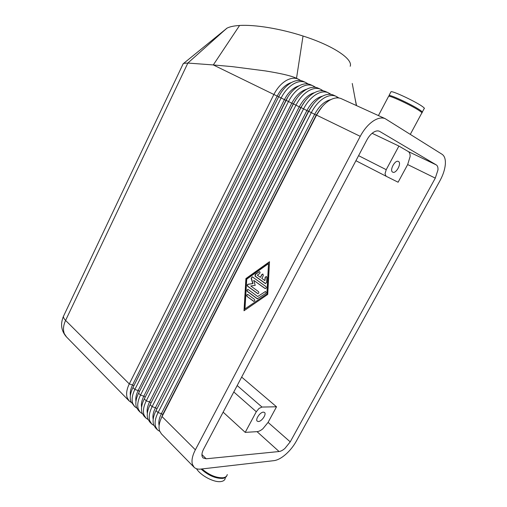<?xml version="1.0" encoding="UTF-8"?>
<svg xmlns="http://www.w3.org/2000/svg" width="507" height="507" viewBox="0 0 507 507"><rect width="100%" height="100%" fill="white"/><g stroke="black" fill="none" stroke-linecap="round" stroke-linejoin="round"><path stroke-width="0.76" d="M341.509 98.783L341.091 98.592C337.649 97.205 333.707 97.838 329.271 100.481C324.233 103.675 319.987 108.555 316.539 115.108L360.236 136.339C363.925 129.494 368.31 124.348 373.412 120.913C377.892 118.055 381.79 117.294 385.105 118.613L442.11 154.312C444.633 156.048 445.704 159.458 445.317 164.547C444.81 169.699 443.023 175.092 439.962 180.726L296.202 441.363C293.445 446.274 289.947 450.615 285.707 454.38C281.442 458.062 277.57 460.147 274.091 460.635L200.728 469.083C197.914 469.4 195.715 468.804 194.13 467.308L192.381 464.285C191.38 460.483 192.375 455.654 195.366 449.81L162.031 416.57C159.217 422.217 158.393 426.964 159.54 430.798L161.416 433.897L193.928 467.099M63.869 315.455L63.464 316.317C63.293 317.445 64.002 318.814 65.593 320.424L187.856 63.058L183.686 63.343L182.989 64.148M379.065 131.123L379.299 131.218C377.614 130.521 375.624 130.914 373.342 132.39C370.826 134.108 368.665 136.656 366.846 140.021L203.624 449.113C202.141 451.997 201.628 454.399 202.097 456.306L203.015 457.916L206.184 458.791L201.925 454.557M257.03 431.653L279.084 451.528C280.815 451.312 282.76 450.286 284.915 448.435L290.226 441.863L268.076 422.407L262.867 428.783C260.731 430.544 258.785 431.501 257.03 431.653L245.223 432.37L256.301 411.728L259.001 408.446L261.992 407.051L237.187 385.561M386.22 169.68L398.901 146.06L408.243 151.517C409.58 152.366 410.207 154.039 410.119 156.549L407.666 164.56L398.103 182.222L386.087 176.227L385.022 173.762L386.22 169.68L358.588 155.662M407.666 164.56L435.291 178.128L437.959 169.965C438.13 167.424 437.579 165.745 436.293 164.914L408.243 151.517M410.321 134.336L421.704 113.181C422.382 113.099 421.83 112.427 420.037 111.16C413.516 106.413 390.479 95.493 388.641 96.241L388.432 96.628M422.325 112.022L424.125 108.675C424.822 108.568 424.277 107.864 422.502 106.578C416.013 101.742 392.931 90.854 391.03 91.704L390.808 92.128M421.609 112.408L422.103 112.434C422.787 112.345 422.236 111.667 420.449 110.399C413.927 105.633 390.891 94.72 389.04 95.481L389.142 96.26M227.282 474.552C226.908 476.327 225.501 477.398 223.055 477.759C216.255 478.012 209.233 475.078 201.976 468.943M225.273 478.291C224.886 480.085 223.467 481.168 221.02 481.549C214.277 482.778 200.715 475.686 196.507 468.741M226.749 475.858C226.16 477.239 224.816 478.088 222.712 478.393C215.589 478.614 208.383 475.496 201.083 469.045M258.386 421.52L257.29 421.197C254.97 419.619 260.148 411.988 263.444 412.14L264.489 412.457C266.815 414.035 261.72 421.602 258.386 421.52M392.722 172.152C389.173 170.682 395.023 159.566 398.369 161.441L398.464 161.492C401.95 163.089 396.081 174.066 392.767 172.171L392.722 172.152M159.756 431.387L157.506 429.904L155.617 426.799C154.445 422.952 155.256 418.224 158.045 412.597L311.342 112.579C314.758 106.058 318.985 101.216 324.011 98.047C328.447 95.43 332.389 94.815 335.843 96.21L338.942 97.984M333.612 95.189L333.188 94.999C329.727 93.605 325.779 94.207 321.349 96.812C316.33 99.968 312.109 104.797 308.706 111.306L156.023 410.588C153.247 416.196 152.449 420.924 153.627 424.765L155.522 427.876L157.29 429.683M153.868 425.417L151.675 423.947L149.761 420.823C148.57 416.982 149.35 412.267 152.106 406.677L303.592 108.821C306.976 102.351 311.171 97.547 316.191 94.422C320.614 91.843 324.562 91.254 328.029 92.654L331.071 94.391M325.849 91.659L325.418 91.469C321.945 90.062 317.99 90.645 313.573 93.212C308.56 96.324 304.371 101.108 301.006 107.56L150.116 404.694C147.372 410.271 146.599 414.979 147.803 418.826L149.723 421.951L151.46 423.725M148.076 419.543L145.934 418.079L144.001 414.948C142.784 411.101 143.538 406.405 146.263 400.853L295.987 105.12C299.32 98.7 303.497 93.947 308.497 90.861C312.908 88.319 316.862 87.749 320.354 89.162L323.333 90.861M318.212 88.186L317.788 87.996C314.289 86.577 310.335 87.141 305.924 89.676C300.93 92.743 296.766 97.483 293.439 103.884L144.305 398.901C141.592 404.44 140.845 409.136 142.074 412.983L144.007 416.12L145.712 417.857M142.378 413.756L140.281 412.311L138.329 409.168C137.086 405.315 137.815 400.631 140.509 395.118L288.502 101.489C291.804 95.12 295.949 90.411 300.936 87.362C305.341 84.853 309.295 84.308 312.806 85.727L315.728 87.388M310.709 84.777L310.278 84.58C306.767 83.154 302.812 83.693 298.414 86.196C293.426 89.226 289.288 93.915 286.005 100.272L138.588 393.198C135.901 398.705 135.185 403.382 136.434 407.235L138.386 410.378L140.059 412.083M136.77 408.065L134.716 406.627L132.745 403.477C131.484 399.624 132.188 394.959 134.849 389.477L281.151 97.914C284.414 91.596 288.527 86.931 293.509 83.928C297.901 81.443 301.855 80.924 305.379 82.349L308.256 83.972M303.332 81.418L302.901 81.221C299.371 79.789 295.41 80.309 291.024 82.774C286.049 85.765 281.943 90.417 278.692 96.723L132.954 387.589C130.305 393.058 129.608 397.716 130.882 401.569L134.494 406.405M131.243 402.457L129.241 401.031L127.251 397.875C125.97 394.021 126.649 389.37 129.279 383.919L273.926 94.403C277.145 88.129 281.239 83.509 286.202 80.543C290.581 78.097 294.542 77.59 298.078 79.035L300.905 80.613M295.644 77.926L295.074 77.666C289.966 75.543 280.079 73.293 265.415 70.923L232.168 66.62L213.295 64.94L239.589 25.47C234.006 25.819 229.817 26.706 227.028 28.139L223.828 30.902M259.559 271.638L255.446 274.382L255.338 276.239L265.617 283.571M265.205 283.432L255.084 276.182L255.186 274.325L259.508 271.619C260.224 272.158 260.249 272.81 259.584 273.577L257.315 275.193L260.364 277.373L261.84 274.528L262.886 274.008L263.31 275.567L261.827 278.413L264.914 280.612L265.085 277.481L266.283 276.41L266.866 277.437L266.593 282.462L265.459 283.483M266.327 276.429L265.338 277.532L264.914 280.612M262.93 274.021L262.094 274.585L260.364 277.373M247.004 296.399C246.396 295.289 246.649 294.63 247.765 294.421L254.457 299.352C255.078 300.467 254.825 301.133 253.696 301.348L247.004 296.399L253.956 301.392M247.803 294.434C246.846 294.846 246.662 295.518 247.264 296.443M244.982 308.896L267.119 293.851L268.507 263.634L246.732 279.167L244.982 308.896L267.119 293.851M266.866 293.807L268.507 263.634M267.728 294.428L244.013 310.766L245.914 278.571L269.496 261.726L267.728 294.428M269.483 261.98L246.168 278.628L244.285 310.576M248.1 289.478C247.137 289.884 246.953 290.555 247.555 291.481L257.556 298.857M257.119 298.718L247.296 291.436C246.687 290.334 246.941 289.674 248.062 289.459L257.676 296.519L265.44 291.5C266.188 292.045 266.226 292.71 265.541 293.502L257.372 298.762M265.472 291.512L257.676 296.519M253.696 280.352L255.224 285.346L250.775 285.986L258.481 291.62C259.109 292.742 258.849 293.407 257.708 293.616L247.6 286.24C247.01 285.384 247.163 284.719 248.056 284.237L252.765 283.552L251.149 278.267L252.258 276.778L265.922 286.563C266.562 287.691 266.295 288.363 265.129 288.572L253.696 280.352L265.351 288.603M252.309 276.79L251.402 278.318L253.018 283.603L248.316 284.288C247.422 284.769 247.27 285.435 247.86 286.284L257.93 293.648M316.539 115.108L162.031 416.57M360.236 136.339L195.366 449.81M350.198 66.271C353.195 59.199 333.372 45.674 303.028 36.022C280.295 28.633 254.679 24.482 239.589 25.47M356.377 105.545L352.257 83.471M296.513 78.319L303.028 36.022M226.743 28.291L187.856 63.058L213.295 64.94L277.164 96.089L132.549 384.978L133.88 385.751L278.679 96.748M241.655 377.1L276.524 406.791L268.076 422.407M276.524 406.791L261.992 407.051M223.137 412.159L245.223 432.37M398.901 146.06L372.125 133.297M279.084 451.528L206.184 458.791M435.291 178.128L290.226 441.863M379.724 131.433L436.293 164.914M233.803 391.974L256.301 411.728M330.748 99.645C324.531 101.147 319.163 106.033 314.651 114.309L161.391 413.649L162.994 414.682M308.706 111.306L316.317 115.152L161.581 417.47M320.665 108.542L316.482 115.228M159.128 425.5C158.33 422.217 159.09 418.269 161.391 413.649L158.045 412.597L156.023 410.588M322.648 96.089C316.52 97.655 311.266 102.477 306.887 110.539L155.44 407.729L156.986 408.705M301.006 107.56L308.541 111.369L155.883 410.866M311.856 106.071L308.643 111.42M153.19 419.333C152.461 416.082 153.209 412.21 155.44 407.729L152.106 406.677L150.116 404.694M314.682 92.591C308.643 94.232 303.503 98.979 299.263 106.831L149.578 401.905L151.067 402.824M293.439 103.884L300.898 107.655L150.319 404.294M302.958 104.119L300.949 107.68M147.353 413.268C146.681 410.043 147.423 406.253 149.578 401.905L146.263 400.853L144.305 398.901M306.843 89.162C300.898 90.861 295.873 95.538 291.772 103.194L143.811 396.17L145.243 397.044M286.005 100.272L293.382 104.005M141.605 407.286C140.99 404.098 141.726 400.391 143.811 396.17L140.509 395.118L138.588 393.198M299.13 85.791C293.287 87.553 288.375 92.16 284.408 99.613L138.132 390.529L139.514 391.353M278.692 96.723L285.948 100.386M135.952 401.398C135.394 398.249 136.123 394.623 138.132 390.529L134.849 389.477L132.954 387.589M130.381 395.593C129.881 392.488 130.603 388.945 132.549 384.978L129.279 383.919L65.593 320.424C63.286 325.469 62.874 329.911 64.364 333.745L66.512 336.965L129.019 400.809M291.544 82.483C285.796 84.295 281.005 88.833 277.164 96.089L278.635 96.837M299.276 79.643L299.238 80.429M138.76 392.862L288.008 96.736M306.57 82.958L306.532 83.801M144.159 399.199L293.274 103.948L296.551 98.7M313.985 86.336L313.947 87.223M149.685 405.575L300.784 107.598L305.037 101.127M321.533 89.764L321.489 90.715M155.332 412.02L308.421 111.312L313.554 103.821M329.201 93.256L329.157 94.264M161.093 418.541L162.785 414.46L316.197 115.095L322.141 106.711M337.009 96.805L336.965 97.876M355.92 160.713L386.087 176.227M66.303 336.756C61.195 330.754 60.251 323.948 63.464 316.317L183.242 63.603M356.573 105.64L355.084 98.631M225.78 29.153L227.028 28.139M225.799 29.14L183.711 63.331M295.074 77.666L298.078 79.035M302.901 81.221L305.379 82.349M310.278 84.58L312.806 85.727M317.788 87.996L320.354 89.162M325.418 91.469L328.029 92.654M333.188 94.999L335.843 96.21M341.091 98.592L385.105 118.613M391.03 91.704L389.04 95.481M388.641 96.241L378.431 115.577"/></g></svg>
